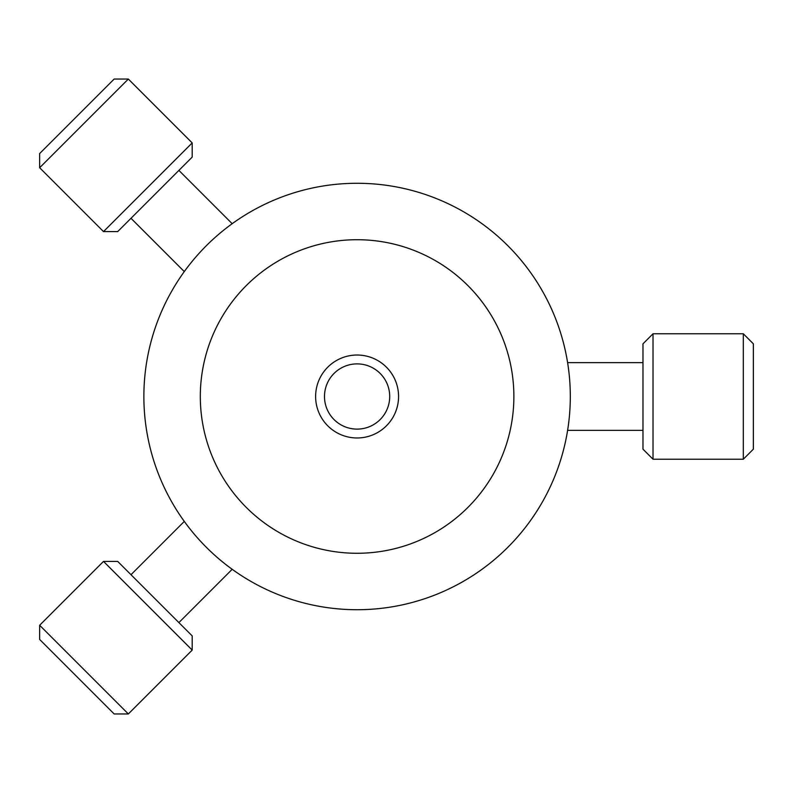 <?xml version="1.0" encoding="UTF-8"?>
<svg xmlns="http://www.w3.org/2000/svg" width="793" height="793" viewBox="0 0 793 793"><rect width="100%" height="100%" fill="white"/><g stroke="black" fill="none" stroke-linecap="round" stroke-linejoin="round"><path stroke-width="1.19" d="M357.098 553.276A156.776 156.776 0 0 0 492.869 318.112A156.776 156.776 0 0 0 221.316 318.112A156.776 156.776 0 0 0 357.098 553.276M357.098 437.974A41.474 41.474 0 0 1 321.175 375.763A41.474 41.474 0 0 1 393.011 375.763A41.474 41.474 0 0 1 357.098 437.974M357.098 429.112A32.612 32.612 0 0 0 385.339 380.194A32.612 32.612 0 0 0 328.857 380.194A32.612 32.612 0 0 0 357.098 429.112M357.098 609.718A213.218 213.218 0 0 0 541.748 289.891A213.218 213.218 0 0 0 172.438 289.891A213.218 213.218 0 0 0 357.098 609.718M39.65 625.261L39.65 639.445L114.152 713.948L128.337 713.948L39.65 625.261L103.506 561.404L192.193 650.091L128.337 713.948M192.193 650.091L192.193 635.897L117.691 561.404L103.506 561.404M128.337 79.052L114.152 79.052L39.65 153.555L39.65 167.739L128.337 79.052L192.193 142.909L107.442 227.66L103.506 231.596L39.65 167.739M103.506 231.596L117.691 231.596L192.193 157.103L192.193 142.909M743.319 459.216L753.35 449.175L753.35 343.825L743.319 333.784L743.319 459.216L653.016 459.216L653.016 333.784L743.319 333.784M653.016 333.784L642.974 343.825L642.974 449.175L653.016 459.216M178.891 622.594L232.18 569.305M130.994 574.707L184.293 521.407M130.994 218.293L184.293 271.593M178.891 170.406L232.18 223.695M642.974 362.639L567.61 362.639M642.974 430.361L567.61 430.361"/></g></svg>
